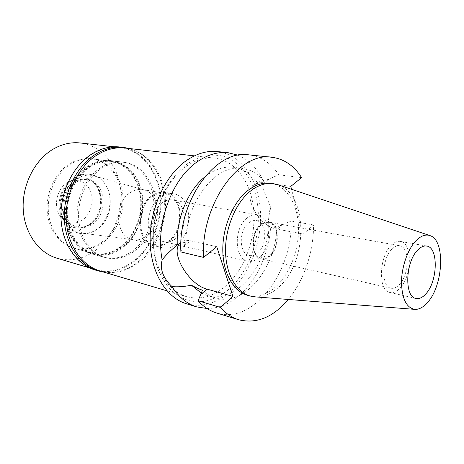 <?xml version="1.0" encoding="UTF-8"?>
<svg xmlns="http://www.w3.org/2000/svg" width="464" height="464" viewBox="0 0 464 464"><rect width="100%" height="100%" fill="white"/><g stroke="black" fill="none" stroke-linecap="round" stroke-linejoin="round"><path stroke-width="0.35" stroke-dasharray="2.32 1.74" d="M278.261 184.846C308.612 194.677 307.934 262.201 278.812 287.1C271.417 293.869 263.645 297.128 255.49 296.89M391.303 245.27C394.394 242.225 397.422 240.944 400.397 241.419C412.676 242.701 412.148 276.08 399.98 288.173C396.65 291.705 393.333 293.138 390.021 292.477C378.032 291.096 378.757 256.749 391.303 245.27M392.051 248.977C381.646 258.576 381.054 287.077 391.048 288.219C393.779 288.753 396.517 287.57 399.272 284.67C409.422 274.647 409.869 246.813 399.678 245.74C397.184 245.334 394.638 246.407 392.051 248.977M260.687 224.611C263.337 222.465 266 221.618 268.685 222.065C279.618 223.346 280.297 247.788 269.833 256.14C267.009 258.564 264.132 259.48 261.197 258.889C250.519 257.421 250.015 232.597 260.687 224.611M260.867 225.231C250.612 232.916 251.099 256.778 261.371 258.187C264.184 258.75 266.945 257.874 269.659 255.548C279.722 247.521 279.073 224.019 268.569 222.778C265.982 222.343 263.419 223.161 260.867 225.231M248.692 222.964C251.239 220.934 253.808 220.133 256.401 220.568C266.945 221.821 267.682 245.021 257.613 252.903C254.898 255.183 252.132 256.041 249.307 255.473C239.001 254.04 238.438 230.509 248.692 222.964M247.184 217.9C233.502 227.865 234.216 259.237 247.875 261.174C251.679 261.969 255.403 260.814 259.045 257.723C272.397 247.173 271.388 216.386 257.305 214.757C253.907 214.206 250.531 215.255 247.184 217.9M162.475 202.617C165.781 200.291 169.151 199.41 172.579 199.967C186.795 201.683 188.506 229.622 175.264 238.861C171.663 241.576 167.939 242.527 164.094 241.721C150.342 239.61 148.985 211.34 162.475 202.617M160.544 197.148C143.051 208.319 144.733 244.951 162.441 247.753C167.487 248.855 172.37 247.608 177.086 244.029C194.161 231.983 191.887 195.912 173.408 193.766C169.053 193.082 164.766 194.213 160.544 197.148M152.012 195.669C156.223 192.769 160.503 191.661 164.859 192.345C183.332 194.497 185.687 230.202 168.641 242.075C163.937 245.607 159.059 246.825 154.013 245.723C136.317 242.904 134.566 206.683 152.012 195.669M152.314 196.504C135.482 207.147 137.182 242.098 154.274 244.806C159.129 245.862 163.827 244.69 168.362 241.292C184.817 229.842 182.555 195.379 164.743 193.291C160.527 192.624 156.38 193.697 152.314 196.504M130.198 192.641C134.235 189.938 138.359 188.912 142.564 189.579L144.269 189.967C160.805 193.94 162.035 225.672 146.433 236.24C142.523 239.105 138.417 240.317 134.125 239.876L132.408 239.569C115.368 236.826 113.5 202.901 130.198 192.641M97.254 229.123C92.551 232.371 87.574 233.723 82.337 233.183C60.163 232.238 55.512 190.849 76.856 178.733C82.505 175.259 88.212 174.319 93.972 175.92C114.121 180.844 116 217.169 97.254 229.123M70.876 163.954C56.84 172.602 47.34 191.957 48.326 210.569C49.277 229.199 60.401 244.574 74.629 248.402C84.454 250.827 93.827 248.907 102.73 242.649C116.632 232.615 124.793 212.779 122.809 194.48C120.849 176.198 108.68 161.078 92.817 158.897C85.353 157.934 78.039 159.622 70.876 163.954M90.254 166.796C97.486 162.319 104.858 160.561 112.369 161.524C128.319 163.717 140.47 179.214 142.349 197.983C144.252 216.758 135.969 237.156 121.951 247.532C112.972 254.017 103.536 256.041 93.653 253.611C79.344 249.765 68.191 234.018 67.309 214.849C66.393 195.698 76.067 175.734 90.254 166.796M89.987 166.129C75.586 175.195 65.743 195.466 66.665 214.919C67.553 234.39 78.874 250.392 93.397 254.307C103.455 256.789 113.054 254.73 122.183 248.13C136.422 237.58 144.82 216.862 142.883 197.792C140.969 178.739 128.621 162.997 112.404 160.782C104.794 159.813 97.324 161.594 89.987 166.129M102.173 167.904C109.556 163.276 117.056 161.449 124.683 162.417C140.952 164.645 153.277 180.624 155.138 199.978C157.018 219.356 148.544 240.427 134.241 251.21C125.065 257.949 115.432 260.078 105.345 257.595C90.782 253.669 79.448 237.429 78.607 217.616C77.737 197.821 87.684 177.161 102.173 167.904M100.056 270.988C113.599 274.549 126.457 271.753 138.632 262.612C157.076 248.402 167.771 221.137 165.167 196.162C162.591 171.222 146.456 150.551 125.042 148.028M186.348 166.292C195.802 159.836 205.268 157.128 214.751 158.16C236.298 160.735 251.853 183.622 253.802 211.335C255.768 239.088 244.482 269.63 225.666 286.05C213.254 296.641 200.233 300.179 186.603 296.67C167.922 291.282 153.567 268.006 153.253 239.006C152.882 210.035 166.988 179.696 186.348 166.292M228.862 289.304C218.463 297.865 206.758 302.377 195.071 301.954C187.363 300.765 180.154 297.65 173.443 292.61C167.202 286.491 162.075 278.771 158.056 269.445C152.946 254.098 151.861 237.324 154.802 219.13C157.528 207.42 161.617 196.527 167.069 186.453C173.171 177.138 180.061 169.482 187.746 163.485L199.677 157.232C207.826 154.912 215.719 154.576 223.352 156.211C230.666 158.92 237.191 163.282 242.933 169.285C248.107 176.088 252.178 183.97 255.154 192.943C264.468 225.359 252.944 268.209 228.862 289.304M186.348 303.729C201.521 307.736 215.975 303.798 229.715 291.92C250.299 273.725 262.537 240.19 260.339 209.757C258.158 179.382 241.065 154.222 217.274 151.566M238.2 155.237C249.017 159.894 257.381 168.455 263.285 180.925C262.728 184.127 263.094 187.966 264.37 192.444L270.332 206.126C274.508 238.055 262.003 275.448 240.05 294.762C229.779 303.868 218.782 308.45 207.054 308.514M216.543 312.968C253.443 324.91 292.743 271.805 291.189 221.038L276.846 227.047C273.922 226.038 271.08 224.083 268.32 221.171L270.332 206.126M290.8 186.395L264.41 182.822C260.791 182.358 257.729 182.92 255.217 184.515C240.746 192.717 257.885 226.525 277.368 229.21L303.294 234.065L291.56 189.3M263.285 180.925C261.638 180.467 259.683 181.076 257.41 182.752L264.022 181.134L278.783 174.783C271.057 163.096 261.017 156.449 248.675 154.843M201.335 293.109L207.379 295.562C237.4 304.923 269.712 262.45 268.32 221.171M180.908 251.952L185.873 242.266L180.902 243.055M179.51 243.67L181.615 241.785C183.941 240.369 186.899 240.045 190.484 240.816L216.74 246.68M257.41 182.752C251.111 173.826 243.124 168.67 233.45 167.289C223.66 166.164 213.974 169.488 204.404 177.265M185.873 242.266C185.826 201.405 216.462 163.548 242.237 168.357C250.786 169.54 258.048 173.797 264.022 181.134M278.783 174.783L301.588 177.608M303.294 234.065L313.583 224.959C313.623 251.888 304.019 280.616 288.306 299.46M247.73 295.348C257.514 297.668 266.986 294.692 276.132 286.421C290.441 273.203 299.448 248.501 298.462 226.101C297.488 203.725 286.3 185.455 270.512 183.239M276.846 227.047C276.126 267.502 244.696 306.953 215.888 298.01C211.027 296.612 206.555 294.002 202.466 290.191M313.583 224.959L291.189 221.038M95.05 269.973C108.692 273.569 121.638 270.796 133.887 261.65C152.436 247.457 163.16 220.18 160.498 195.187C157.864 170.224 141.595 149.536 120.043 147.007M91.942 154.234C101.082 148.671 110.357 146.404 119.758 147.43C141.149 149.947 157.296 170.485 159.906 195.263C162.545 220.069 151.89 247.144 133.475 261.22C121.324 270.286 108.483 273.035 94.958 269.474C76.421 264.091 61.967 243.124 61.08 217.622C60.14 192.142 73.231 165.787 91.942 154.234M129.369 148.515C149.135 154.002 162.847 175.154 164.256 199.276C165.654 223.428 154.97 248.959 137.286 262.566C126.991 270.35 115.971 273.569 104.226 272.223M100.676 167.69C86.194 176.917 76.258 197.531 77.14 217.285C77.981 237.058 89.314 253.263 103.872 257.189C113.958 259.672 123.586 257.555 132.756 250.827C147.053 240.079 155.521 219.049 153.63 199.711C151.763 180.392 139.432 164.442 123.175 162.22C115.548 161.246 108.048 163.067 100.676 167.69M88.183 165.868C95.509 161.344 102.973 159.57 110.577 160.538C126.788 162.754 139.136 178.454 141.062 197.467C143.011 216.491 134.624 237.156 120.391 247.672C111.267 254.255 101.674 256.302 91.623 253.82C77.105 249.905 65.789 233.937 64.896 214.519C63.962 195.118 73.788 174.905 88.183 165.868M88.444 166.535C74.275 175.444 64.612 195.35 65.534 214.449C66.422 233.566 77.575 249.278 91.878 253.124C101.761 255.554 111.186 253.541 120.159 247.08C134.171 236.733 142.436 216.386 140.528 197.652C138.643 178.936 126.492 163.473 110.542 161.281C103.037 160.312 95.671 162.064 88.444 166.535M69.681 163.78C76.838 159.459 84.146 157.772 91.611 158.734C107.468 160.909 119.637 176.007 121.603 194.265C123.586 212.535 115.437 232.336 101.541 242.341C92.643 248.588 83.276 250.502 73.451 248.078C59.23 244.25 48.111 228.897 47.154 210.302C46.162 191.725 55.657 172.405 69.681 163.78M75.325 177.695C62.924 185.391 57.066 205.39 63.203 219.402C69.159 233.537 84.86 237.893 96.379 229.616C107.99 221.537 113.245 203.128 107.903 189.486C102.741 175.734 87.644 169.795 75.325 177.695M92.348 224.211C108.756 213.939 105.815 181.987 87.829 179.835C83.584 179.168 79.448 180.09 75.423 182.607C58.748 192.142 61.022 224.292 78.207 227.174C83.12 228.253 87.829 227.267 92.348 224.211M90.41 223.764C85.904 226.809 81.194 227.789 76.287 226.71C59.108 223.828 56.828 191.771 73.486 182.271C77.505 179.765 81.635 178.843 85.881 179.51C103.849 181.662 106.807 213.533 90.41 223.764M90.097 224.651C107.341 213.875 104.209 180.357 85.266 178.112C80.817 177.422 76.485 178.391 72.268 181.012C54.729 190.977 57.113 224.698 75.174 227.76C80.359 228.909 85.335 227.87 90.097 224.651M89.152 224.437C84.39 227.644 79.419 228.677 74.234 227.528C70.255 226.536 66.88 224.28 64.107 220.765C55.007 209.85 58.916 188.14 71.317 180.85L72.343 180.229C76.27 178.077 80.255 177.318 84.309 177.956C103.252 180.2 106.389 213.678 89.152 224.437M66.903 182.973L67.779 182.445C76.641 177.416 87.22 181.958 90.776 191.8C94.453 201.573 90.579 214.548 82.256 220.174C74.199 224.999 67.036 223.926 60.767 216.949C53 207.617 56.312 189.202 66.903 182.973M56.927 258.187C70.29 261.731 82.952 259.277 94.905 250.833C113.019 237.701 123.36 212.077 120.512 188.517C117.688 164.987 101.477 145.452 80.342 142.976M282.64 224.715L277.368 229.21M264.41 182.822L269.938 178.483M183.866 246.013L190.484 240.816M430.099 235.642L429.455 235.428M415.112 309.389L414.433 309.337M426.654 246.048L400.397 241.419M416.005 298.468L390.021 292.477M399.678 245.74L268.685 222.065M391.048 288.219L261.197 258.889M268.569 222.778L256.401 220.568M261.371 258.187L249.307 255.473M257.305 214.757L172.579 199.967M247.875 261.174L178.594 245.085M177.602 244.853L164.094 241.721M173.408 193.766L164.859 192.345M162.441 247.753L154.013 245.723M164.743 193.291L142.564 189.579M154.274 244.806L132.408 239.569M134.125 239.876L82.337 233.183M144.269 189.967L93.972 175.92M112.369 161.524L92.817 158.897M93.653 253.611L74.629 248.402M124.683 162.417L112.404 160.782M105.345 257.595L93.397 254.307M214.751 158.16L194.404 155.863M186.603 296.67L166.97 290.841M255.217 184.515L258.036 182.323M181.615 241.785L178.269 244.389M242.237 168.357L233.45 167.289M215.888 298.01L207.379 295.562M123.175 162.22L110.577 160.538M103.872 257.189L91.623 253.82M110.542 161.281L91.611 158.734M91.878 253.124L73.451 248.078M78.207 227.174L76.287 226.71M87.829 179.835L85.881 179.51M75.174 227.76L74.234 227.528M85.266 178.112L84.309 177.956M67.779 182.445L72.343 180.229M60.767 216.949L64.107 220.765M119.758 147.43L114.121 146.792M94.958 269.474L89.517 267.861"/><path stroke-width="0.7" d="M415.988 240.706C420.929 235.753 425.633 234.065 430.099 235.642C445.602 240.364 443.41 285.615 427.39 302.627C423.348 307.209 419.253 309.459 415.112 309.389C406.574 308.073 402.033 299.083 401.488 282.419C401.586 266.846 407.798 249.133 415.988 240.706M414.433 309.337L255.49 296.89L250.421 296.078C236.251 292.32 225.591 273.806 225.521 250.398C225.417 227.018 236.17 202.113 250.867 190.739C258.367 185.032 265.837 182.654 273.279 183.611L278.261 184.846L429.455 235.428M417.71 250.067C405.304 261.951 404.266 297.186 416.005 298.468C419.241 299.106 422.501 297.598 425.795 293.95C437.819 281.439 438.66 247.266 426.654 246.048C423.748 245.584 420.767 246.923 417.71 250.067M194.404 155.863L125.042 148.028C115.629 146.995 106.337 149.292 97.167 154.901C78.41 166.559 65.262 193.134 66.172 218.805C67.031 244.499 81.496 265.599 100.056 270.988L166.97 290.841M171.953 286.566C162.945 277.797 159.686 268.917 162.168 259.927C155.104 224.205 171.848 178.675 197.461 161.646C207.675 154.64 217.865 151.653 228.033 152.685L217.274 151.566C207.095 150.527 196.91 153.462 186.719 160.358C165.48 174.916 149.837 208.22 150.127 240.126C150.353 272.061 166.008 297.685 186.348 303.729L196.69 306.895C186.882 303.862 178.634 297.088 171.953 286.566C177.178 287.146 183.674 286.706 191.452 285.244L201.335 293.109M228.033 152.685L238.2 155.237M207.054 308.514L196.69 306.895M180.902 243.055L177.283 245.102C170.613 250.374 165.578 255.316 162.168 259.927M288.306 299.46C273.151 317.312 256.638 324.081 238.763 319.766C231.971 317.689 225.864 313.571 220.441 307.417L232.916 296.374L207.043 289.136C189.451 285.006 170.346 253.837 179.51 243.67M191.452 285.244C195.57 287.489 199.242 289.136 202.466 290.191L198.099 300.771L220.441 307.417M204.404 177.265C187.653 190.907 176.1 219.304 177.283 245.102M203.568 257.404C200.622 204.491 239.505 151.287 271.788 157.255L248.675 154.843C216.201 148.961 177.66 200.5 180.908 251.952L203.568 257.404L216.74 246.68L232.916 296.374M271.788 157.255C284.061 158.868 293.996 165.654 301.588 177.608L290.8 186.395L291.56 189.3M273.279 183.611L270.512 183.239C263.065 182.282 255.594 184.643 248.095 190.333C233.404 201.66 222.662 226.473 222.79 249.783C222.871 273.116 233.554 291.578 247.73 295.348L250.421 296.078M198.099 300.771C203.568 306.814 209.716 310.874 216.543 312.968L238.763 319.766M123.528 147.401L120.043 147.007C110.583 145.98 101.256 148.265 92.058 153.857C73.213 165.491 60.013 192.044 60.952 217.715C61.84 243.414 76.392 264.544 95.05 269.973L98.414 270.97C79.738 265.541 65.18 244.319 64.31 218.498C63.388 192.693 76.63 165.996 95.509 154.297C104.719 148.671 114.063 146.369 123.528 147.401L129.369 148.515M104.226 272.223L98.414 270.97M114.121 146.792L80.342 142.976C71.05 141.961 61.932 144.055 52.989 149.257C34.69 160.068 22.081 184.8 23.2 208.835C24.273 232.887 38.616 252.863 56.927 258.187L89.517 267.861M207.043 289.136L200.761 294.489M178.594 245.085L177.602 244.853"/></g></svg>
